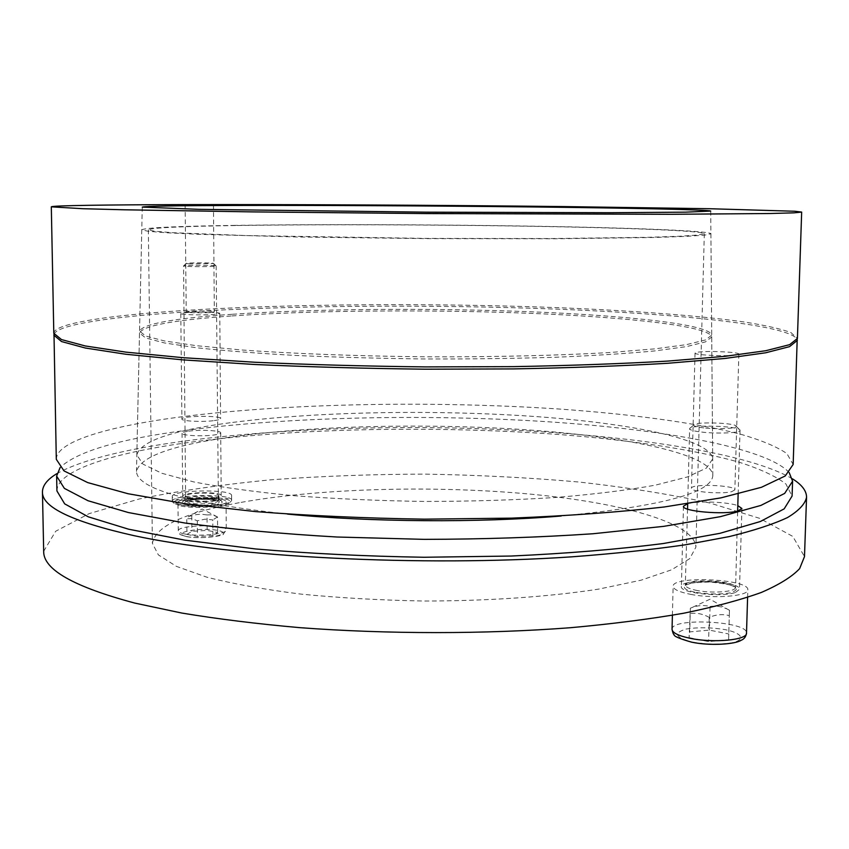 <?xml version="1.0" encoding="UTF-8"?>
<svg xmlns="http://www.w3.org/2000/svg" width="849" height="849" viewBox="0 0 849 849"><rect width="100%" height="100%" fill="white"/><g stroke="black" fill="none" stroke-linecap="round" stroke-linejoin="round"><path stroke-width="0.64" stroke-dasharray="4.25 3.18" d="M188.584 431.175C200.067 429.467 221.345 430.56 220.708 432.841C220.623 433.627 218.533 434.327 214.436 434.932C203.028 436.683 181.304 435.569 182.057 433.298C182.174 432.481 184.35 431.77 188.584 431.175M214.967 498.31C219.031 497.556 221.111 496.676 221.207 495.678C222.035 491.274 181.877 491.932 182.726 496.325C181.983 499.18 203.601 500.528 214.967 498.31M687.531 503.754L687.796 503.68C698.228 500.761 727.54 501.876 737.792 505.611M735.521 592.432L739.479 589.333C740.827 580.896 680.325 578.158 681.376 586.648C679.582 592.973 722.244 597.632 735.521 592.432M239.238 502.704C184.424 512.722 155.473 526.263 152.395 543.328L158.349 554.885L176.401 566.368L206.763 577.161C232.902 583.836 264.272 589.482 300.854 594.098C339.77 597.929 380.734 600.243 423.757 601.018C488.302 601.018 549.685 596.73 598.906 589.068L641.059 580.196L671.57 569.817L689.781 558.6L695.904 547.117C695.034 522.188 617.626 501.706 523.292 493.492C428.278 485.331 317.515 488.515 239.238 502.704M237.433 225.505C317.377 224.316 430.135 224.635 527.08 226.195C623.315 227.765 702.792 230.684 704.32 233.666L698.334 235.003L679.943 236.234L648.912 237.285L552.455 238.558L426.294 238.41L246.741 235.576L172.687 232.69L154.316 231.204L148.352 229.792C151.738 227.776 181.421 226.343 237.433 225.505M233.496 225.399C315.499 224.189 430.687 224.518 529.787 226.121C628.111 227.723 709.573 230.716 710.91 233.783L704.681 235.141L685.822 236.393L654.059 237.476L555.384 238.781L426.283 238.622L297.203 236.977L198.549 234.292L166.807 232.775L147.97 231.257L141.762 229.814C145.147 227.734 175.722 226.258 233.496 225.399M287.503 514.091C187.427 503.043 137.082 488.812 136.477 471.397C140.181 456.889 171.318 445.481 229.877 437.171C312.963 425.466 429.329 423.025 529.468 429.997C628.812 437.023 711.303 454.279 712.82 475.429C711.971 492.823 661.435 506.354 561.21 516.001M789.177 472.564C765.734 447.052 658.537 428.575 539.805 421.242C419.937 414.068 285.89 417.071 184.339 430.56C118.51 439.283 77.11 451.594 60.162 467.47M56.925 490.945C56.883 470.59 111.06 453.546 184.477 443.072C291.695 428.076 434.921 425.349 559.544 434.539C630.266 440.111 694.079 449.482 739.256 462.249C760.057 468.913 775.593 476.14 785.866 483.919L792.085 496.071M792.382 478.783C737.579 446.914 578.084 428.745 424.967 427.599C271.85 426.612 112.121 442.541 56.872 473.646M43.681 551.288L55.663 531.262L89.124 513.634L139.119 499.01C178.937 490.828 223.043 484.418 271.447 479.77C321.251 476.13 372.318 474.251 424.638 474.124C476.958 474.984 527.993 477.573 577.745 481.914C626.084 487.23 670.094 494.256 709.796 502.99L759.568 518.314L792.786 536.409L804.491 556.604M698.228 352.123C708.374 350.626 739.819 352.133 738.863 354.097L735.881 355.041C725.906 356.591 693.803 355.031 695.034 353.088L698.228 352.123M731.88 491.592L734.852 489.852C735.86 485.14 690.619 483.516 691.468 488.271C690.205 491.815 721.958 494.468 731.88 491.592M187.374 312.474C198.974 311.636 220.422 312.273 219.774 313.44L213.439 314.491C201.924 315.361 180.009 314.714 180.784 313.546L187.374 312.474M214.319 420.584C218.416 420.022 220.507 419.364 220.602 418.621C221.44 415.299 181.07 415.723 181.909 419.035C181.145 421.178 202.89 422.229 214.319 420.584M230.121 422.749C171.615 430.549 140.52 441.278 136.838 454.937L142.94 464.116L161.851 473.286L193.859 481.945C221.504 487.337 254.764 491.911 293.637 495.678C335.026 498.83 378.633 500.751 424.458 501.451C470.282 501.388 513.91 500.072 555.331 497.503C594.258 494.277 627.57 490.17 655.29 485.172L687.425 476.947L706.453 468.054L712.693 458.948C711.186 439.05 628.769 422.77 529.489 416.127C429.424 409.526 313.143 411.765 230.121 422.749M231.947 315.934C314.417 310.256 430.103 309.418 529.649 313.302C628.409 317.208 710.316 326.26 711.727 336.989L705.498 341.882L686.554 346.615L654.621 350.934C627.093 353.545 594.003 355.646 555.363 357.259C514.239 358.511 470.94 359.085 425.445 358.968C379.959 358.448 336.671 357.27 295.569 355.444C256.95 353.301 223.903 350.722 196.406 347.74L164.536 342.964L145.667 337.966L139.501 332.999C143.025 325.645 173.843 319.956 231.947 315.934M56.299 459.32C56.299 441.056 110.635 425.795 184.201 416.456C291.642 403.084 435.113 400.749 559.969 409.08C630.839 414.132 694.79 422.579 740.105 434.072C760.959 440.069 776.559 446.553 786.885 453.546L793.157 464.467M53.996 334.219C57.583 324.636 111.325 316.857 183.108 312.135C290.199 305.258 432.597 304.388 557.422 309.153C680.834 313.971 789.634 325.156 797.2 339.409M209.735 312.591L214.33 311.838C214.967 310.554 185.613 310.628 186.228 311.912C189.635 312.857 197.477 313.09 209.735 312.591M53.805 333.275C53.986 323.395 108.927 315.35 183.087 310.543C291.43 303.687 435.834 302.902 561.667 307.805C633.089 310.755 697.613 315.52 743.448 321.867C764.567 325.178 780.38 328.733 790.907 332.543L797.413 338.464M231.979 314.3C173.875 318.269 143.067 323.872 139.544 331.131L145.699 336.045L164.579 340.98L196.437 345.692L240.681 349.894C292.449 353.662 357.238 356.124 425.466 356.792C493.694 357.079 558.504 355.519 610.325 352.473L654.621 348.886L686.544 344.62L705.487 339.95L711.706 335.132C710.295 324.541 628.409 315.595 529.649 311.732C430.114 307.879 314.438 308.707 231.979 314.3M189.423 501.345C198.825 503.277 219.615 501.472 218.83 498.841L218.724 498.512C217.429 495.063 186.557 495.572 185.273 499.085L189.423 501.345M187.035 504.932C183.214 504.189 181.58 503.277 182.111 502.215C183.702 498.002 220.326 497.387 221.929 501.526C225.017 504.805 198.91 507.405 187.035 504.932M180.954 506.036C195.705 509.113 228.519 506.609 229.867 502.396C235.077 495.084 168.909 496.198 174.13 503.361L180.954 506.036M189.391 498.193L185.146 496.283C184.382 492.441 219.541 491.858 218.809 495.71C219.583 498.321 198.793 500.103 189.391 498.193M179.712 504.667L172.326 501.271C171.116 494.373 232.849 493.354 231.618 500.252L231.448 500.836C230.058 505.272 195.323 507.914 179.712 504.667M179.67 499.912C174.83 498.979 172.368 497.864 172.273 496.559C171.063 489.767 232.817 488.769 231.586 495.561C233.05 500.146 196.225 503.308 179.67 499.912M187.661 266.406C196.607 266.915 216.442 266.607 216.145 265.981L216.155 265.96C216.888 265.026 182.843 264.984 183.554 265.928L187.661 266.406M184 505.484C197.424 508.286 227.203 505.675 226.046 501.876C227.054 496.262 176.953 497.1 177.972 502.704C178.057 503.797 180.062 504.72 184 505.484M189.518 263.837L186.037 263.455C184.891 262.659 214.797 262.702 213.63 263.487L189.518 263.837M186.95 534.403L197.456 536.547L212.908 535.581L217.641 532.503L207.135 530.402L191.895 531.336L186.95 534.403L186.791 518.76L188.765 516.447L196.299 514.6L201.415 514.186L207.007 514.95L207.135 530.402M191.747 515.831L191.895 531.336M212.908 535.581L212.77 519.896L205.044 519.163L197.308 520.819L192.012 518.59L186.791 518.76M197.308 520.819L197.456 536.547M207.007 514.95L212.229 514.77L217.514 516.956L217.641 532.503M217.514 516.956L212.77 519.896M701.72 432.077C717.458 433.977 740.784 432.884 740.041 430.326L740.02 430.178C739.882 425.933 689.908 424.436 689.664 428.639L689.643 428.787C689.887 430.05 693.92 431.143 701.72 432.077M690.799 594.374C714.105 599.001 748.924 596.115 747.831 589.8C749.455 578.912 671.814 575.431 673.13 586.341C673.437 589.439 679.327 592.114 690.799 594.374M703.842 427.875C696.944 427.058 693.527 426.102 693.612 425.009C693.739 421.497 736.221 422.76 736.253 426.294C737.569 428.49 717.479 429.488 703.842 427.875M689.08 637.61L708.597 641.6L728.601 639.743L728.75 633.98L709.403 630.117L689.738 631.889L689.08 637.61L690.364 608.181C697.029 605.369 703.588 604.806 710.061 606.504L709.403 630.117M690.364 608.181L689.738 631.889M728.601 639.743L729.312 615.631C722.732 613.912 716.047 614.496 709.276 617.382C702.76 613.816 696.244 612.554 689.717 613.594M709.276 617.382L708.597 641.6M710.061 606.504C716.535 605.464 722.998 606.685 729.461 610.166L728.75 633.98M729.461 610.166L729.312 615.631M189.094 504.561C203.856 507.341 229.824 502.555 214.808 499.923C200.438 497.238 174.448 501.823 189.094 504.561M190.049 503.128L185.995 501.281C185.273 497.567 218.745 496.994 218.044 500.73C218.787 503.255 199.006 504.975 190.049 503.128M186.759 536.547C204.535 540.219 235.704 533.851 217.641 530.402C200.417 526.879 169.206 532.928 186.759 536.547M184.297 533.883C180.37 533.055 178.364 532.047 178.279 530.869C177.261 524.778 227.267 523.822 226.258 529.935C227.405 534.063 197.7 536.918 184.297 533.883M696.52 592.475C708.533 594.289 719.602 594.449 729.747 592.963C740.137 589.885 738.174 586.691 723.857 583.38C695.713 578.243 667.696 587.137 696.52 592.475M697.432 590.564C689.738 589.068 685.769 587.285 685.546 585.216C684.634 577.957 736.539 580.313 735.351 587.508C736.041 591.711 712.958 593.61 697.432 590.564M692.147 642.077C706.771 644.54 720.26 644.752 732.602 642.704C745.942 639.456 742.058 633.152 725.386 629.671C711.207 627.347 698.111 627.146 686.109 629.056C673.034 633.046 675.051 637.387 692.147 642.077M672.047 629.332C670.763 617.276 748.16 621.075 746.504 633.099M182.057 433.298L182.726 496.325M220.708 432.841L221.207 495.678M683.456 506.259L681.376 586.648M741.909 508.498L739.479 589.333M148.352 229.792L152.395 543.328M704.32 233.666L695.904 547.117M141.762 229.814L136.477 471.397M710.91 233.783L712.82 475.429M695.034 353.088L691.468 488.271M738.863 354.097L734.852 489.852M180.784 313.546L181.909 419.035M219.774 313.44L220.602 418.621M139.501 332.999L136.838 454.937M711.727 336.989L712.693 458.948M185.135 204.821L186.228 311.912M213.46 204.98L214.33 311.838M142.261 207.103L139.544 331.131M710.73 211.072L711.706 335.132M185.273 499.085L182.111 502.215M218.724 498.512L221.929 501.526M218.83 498.841L218.809 495.71M185.178 499.414L185.146 496.283M229.867 502.396L231.448 500.836M174.13 503.361L172.506 501.855M231.618 500.252L231.586 495.561M172.326 501.271L172.273 496.559M186.037 263.455L183.564 265.949L185.655 501.823C184.827 502.449 184.849 499.849 203.091 499.127C221.058 499.849 218.448 501.77 218.395 501.26L216.155 265.96M213.63 263.487L216.145 265.981M226.046 501.876L226.258 529.935L223.287 534.191C224.9 535.507 201.319 539.582 186.292 536.579C178.492 533.798 180.54 535.825 178.279 530.869L177.972 502.704M217.471 516.945L202.115 509.007L188.765 516.447M687.541 509.124L685.292 585.513L685.939 584.823C685.716 583.422 693.845 582.478 710.348 581.99C727.02 583.985 735.234 585.683 735.001 587.084L735.595 587.837L737.632 511.056M738.142 494.022L740.041 430.326M687.679 503.722L689.643 428.787M693.612 425.009L689.664 428.639M736.253 426.294L740.02 430.178M747.598 597.399L747.831 589.8M672.397 615.26L673.13 586.341M729.461 610.304L710.029 599.214L690.216 608.351"/><path stroke-width="1.27" d="M737.792 505.611L741.909 508.498L737.951 510.96C724.632 515.11 681.683 511.321 683.456 506.259L687.531 503.754M561.21 516.001C478.454 522.931 370.164 522.167 287.503 514.091M60.162 467.47L56.628 476.077L64.365 488.377L88.02 500.74L128.316 512.531L184.817 523.005C229.973 529.118 280.701 533.788 336.989 537.014L424.192 539.359C483.399 539.232 539.646 537.364 592.91 533.756L663.769 526.348L720.408 516.659L760.863 505.431L784.688 493.396L792.595 481.213L789.177 472.564M792.595 481.213L792.085 496.071L784.168 508.869L760.354 521.519L719.931 533.331L663.345 543.519C618.157 549.292 567.429 553.463 511.172 556.042L424.065 557.262C364.932 556.286 308.792 553.516 255.645 548.963L184.986 540.176L128.56 529.192L88.296 516.829L64.662 503.85L56.925 490.945L56.628 476.077M56.872 473.646C47.321 479.409 42.514 485.511 42.45 491.953C41.898 507.203 72.367 521.764 133.855 535.623C232.594 557.103 421.04 567.09 571.897 556.827C613.625 553.707 651.427 549.696 685.302 544.803L729.27 536.579C753.944 530.551 773.365 524.204 787.554 517.529C798.771 510.78 805.107 504.03 806.55 497.291C806.571 490.849 801.849 484.673 792.382 478.783M806.55 497.291L804.491 556.604L799.631 568.639C792.011 576.747 779.265 584.674 761.383 592.432C740.487 599.978 714.54 606.918 683.519 613.254C649.782 619.112 612.161 623.93 570.634 627.698C485.119 634.235 387.462 634.235 299.633 627.644C256.78 623.845 217.503 618.974 181.803 613.052L134.811 603.087C73.576 586.712 43.203 569.446 43.681 551.288L42.45 491.953M797.2 339.409L793.157 464.467L785.261 475.949L761.436 487.294L720.939 497.864L664.247 506.98C618.942 512.138 568.087 515.852 511.671 518.134L424.33 519.163C365.038 518.24 308.739 515.714 255.453 511.576L184.604 503.637L128.04 493.725L87.702 482.593L64.036 470.919L56.299 459.32L53.996 334.219M797.349 340.364L789.559 346.636L765.671 352.781L724.929 358.458L667.76 363.276C622.041 365.961 570.677 367.84 513.666 368.912L425.381 369.198C365.431 368.498 308.527 366.927 254.668 364.486L183.097 359.891L126.002 354.277L85.346 348.026L61.542 341.553L53.848 335.175M189.9 204.747L213.46 204.98L189.9 204.747M801.668 212.08L797.413 338.464L789.623 344.662L765.734 350.722L724.982 356.325L667.813 361.08C622.084 363.722 570.708 365.579 513.698 366.63L425.391 366.906C365.431 366.206 308.527 364.656 254.658 362.236L183.076 357.694L125.97 352.144L85.303 345.968L61.51 339.579L53.805 333.275L51.311 206.838L82.905 208.716L123.89 209.777L253.851 211.91L426.463 213.577L671.4 214.288L770.054 213.513L793.995 212.844L801.668 212.08L794.94 211.252L709.286 208.716L563.365 206.572C436.556 205.161 291.218 204.376 181.983 204.62C107.207 204.8 51.672 205.532 51.311 206.838M233.836 205.458C315.732 205.225 430.825 205.819 529.818 206.923C628.037 208.016 709.403 209.682 710.73 211.072L685.663 212.154L609.953 212.717L426.474 212.165L199.016 209.342L142.261 207.103C145.614 206.169 176.136 205.628 233.836 205.458M672.047 629.332C672.769 632.76 673.448 634.5 674.074 634.553C673.522 636.124 679.38 638.671 691.638 642.173C710.337 646.11 735.574 644.221 741.103 640.273C744.117 639.18 745.921 636.782 746.504 633.099C747.566 640.093 712.852 643.309 689.643 638.204C678.213 635.71 672.344 632.76 672.047 629.332L672.397 615.26M737.632 511.056L738.142 494.022M687.541 509.124L687.679 503.722M746.504 633.099L747.598 597.399"/></g></svg>
